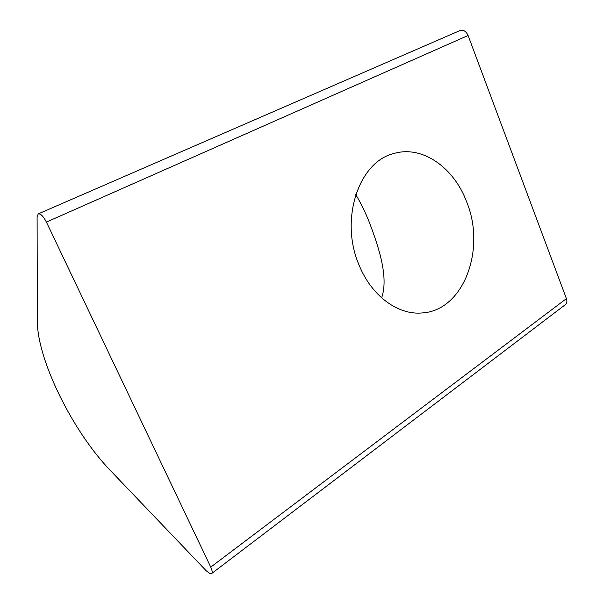 <?xml version="1.0" encoding="UTF-8"?>
<svg xmlns="http://www.w3.org/2000/svg" width="604" height="604" viewBox="0 0 604 604"><rect width="100%" height="100%" fill="white"/><g stroke="black" fill="none" stroke-linecap="round" stroke-linejoin="round"><path stroke-width="0.91" d="M381.63 297.848C388.372 278.58 380.248 250.713 369.059 221.608C364.793 211.196 360.354 202.189 355.748 194.586M359.267 265.518C371.656 296.005 397.968 315.077 421.698 312.978C463.608 311.03 486.356 249.15 466.56 201.63C453.8 167.383 422.075 144.945 393.74 153.559C358.61 161.789 339.229 220.12 359.267 265.518M209.958 573.611L206.296 570.856L110.366 470.478C73.008 431.92 37.146 359.795 37.342 320.951L37.101 216.7L38.256 213.884C40.657 213.559 43.382 216.3 46.41 222.098L210.758 567.118C212.351 570.644 212.593 572.826 211.476 573.657L209.958 573.611M38.256 213.884L459.984 30.555C463.404 29.588 466.099 31.234 468.085 35.493L566.416 298.64C567.33 301.426 566.899 303.487 565.125 304.824L211.732 573.468M566.416 298.64L210.758 567.118M468.085 35.493L46.41 222.098"/></g></svg>

